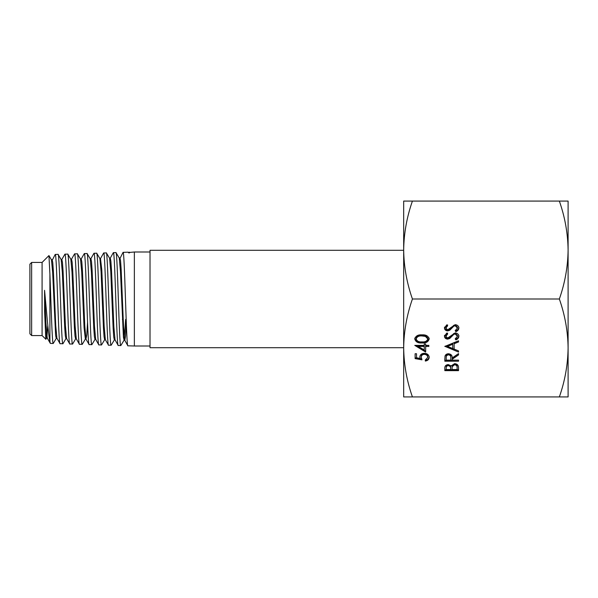 <?xml version="1.0" encoding="UTF-8"?>
<svg xmlns="http://www.w3.org/2000/svg" width="598" height="598" viewBox="0 0 598 598"><rect width="100%" height="100%" fill="white"/><g stroke="black" fill="none" stroke-linecap="round" stroke-linejoin="round"><path stroke-width="0.9" d="M42.084 335.56L42.084 262.44L31.642 262.44L31.642 335.56L42.084 335.56L45.882 339.268M44.566 290.322L45.889 322.24L47.22 337.99L50.284 343.304L49.911 341.465C48.318 334.327 46.48 310.594 44.566 290.322L44.588 311.072L45.822 339.298M49.911 341.465L49.911 274.146C51.017 301.549 52.116 345.106 53.237 343.484L56.324 338.289M42.084 262.44L48.946 255.578L51.465 259.838L52.654 272.606L55.629 335.523L56.219 338.378L57.027 338.378L60.062 343.693C58.455 346.436 56.855 251.646 55.21 254.456L58.043 254.367L61.168 259.614L62.349 272.568L64.711 327.412L65.302 335.695L65.892 338.625L66.296 337.294M48.946 255.578L49.911 274.146M128.293 252.184L128.69 252.872L128.293 252.184L123.061 252.349C124.646 249.493 126.298 348.656 127.875 345.801L124.713 340.157L123.532 326.628L121.155 269.354L120.564 260.855L119.974 257.94L119.166 257.955M127.875 345.801L134.356 346.003L134.356 251.997L129.258 252.483M128.48 252.334L128.69 252.872L129.497 252.872L129.437 252.147M50.389 343.394L53.237 343.484M60.062 343.693L62.954 343.715L65.997 338.535M58.043 254.367C59.68 251.594 61.265 346.519 62.872 343.783M76.395 338.894L75.595 338.887L74.997 336.016L74.406 327.734L72.029 272.269L70.841 259.3L67.798 254.135L64.928 254.15C66.52 251.362 68.15 346.735 69.764 344L66.595 338.535L65.414 325.476L63.044 270.625L62.454 262.358L61.863 259.517L61.056 259.525M69.764 344L72.627 343.992L75.692 338.797M67.716 254.068C69.286 251.242 70.938 346.855 72.522 344.082M79.452 344.299L82.255 344.321L85.365 339.073L84.079 327.741L81.717 272.12L80.528 259.084L77.419 253.844L74.586 253.851C76.245 251.018 77.822 347.087 79.452 344.299L76.29 338.797L75.101 325.798L72.732 270.408L72.141 262.156L71.543 259.211L70.743 259.218M77.329 253.769C78.981 250.943 80.543 347.146 82.173 344.381M95.77 339.402L94.962 339.387L94.372 336.502L93.774 328.123L91.404 271.955L90.216 258.777L87.099 253.545L84.311 253.552C85.888 250.704 87.547 347.378 89.132 344.598L85.97 339.081L86.8 334.798L87.532 322.509M89.132 344.598L91.905 344.598L95.067 339.305M87.009 253.47C88.571 250.629 90.238 347.49 91.8 344.68M105.442 339.709L104.635 339.694L104.045 336.622L103.454 328.108L101.084 271.686L99.896 258.568L96.704 253.238L93.968 253.253C95.628 250.398 97.19 347.722 98.842 344.904L95.658 339.305L94.477 326.164L92.107 270.102L91.516 261.7L90.926 258.687L90.119 258.702M98.842 344.904L101.548 344.926L104.732 339.612M96.622 253.171C98.274 250.285 99.821 347.804 101.473 344.986M103.686 252.947C105.255 250.054 106.93 348.036 108.507 345.203L105.338 339.619L104.157 326.216L101.787 269.758L100.494 258.568L103.686 252.947L106.392 252.947L109.591 258.254L110.772 271.612L113.149 328.452L113.74 336.98L114.338 339.903L115.137 339.918M108.507 345.203L111.183 345.203L114.435 339.828M106.294 252.864C107.864 250.001 109.531 348.103 111.086 345.278M125.647 319.399L124.1 340.157L123.42 337.175L120.452 271.275L119.264 258.037L115.997 252.633L113.351 252.648C115.01 249.762 116.565 348.335 118.217 345.502L115.033 339.821L113.844 326.478L111.482 269.75L110.884 261.221L110.301 258.164L109.494 258.179M118.217 345.502L120.848 345.517L124.1 340.157M115.915 252.565C117.567 249.658 119.122 348.455 120.766 345.584M55.21 254.456L51.772 261.102M64.928 254.15L61.758 259.614M64.442 322.12L64.547 319.399M74.586 253.851L71.446 259.3M84.311 253.552L81.126 259.084M93.968 253.253L90.821 258.777M102.071 275.476L101.944 278.601M113.351 252.648L110.196 258.261M123.061 252.349L119.57 259.308M150.023 251.997L134.356 251.997M150.023 346.003L134.356 346.003M31.642 335.56L29.9 333.819L29.9 264.181L31.642 262.44M403.672 250.3L150.023 250.3L150.023 347.7L403.672 347.7M44.588 311.072L45.56 330.574L46.524 338.079L47.324 338.079M46.928 336.786L47.803 325.402M51.368 259.749L52.168 259.741L52.766 262.619L53.357 270.73L55.734 325.454L56.922 338.289M80.424 259.001L81.231 258.994L81.821 261.849L82.412 270.184L84.781 325.828L85.97 339.081M100.202 259.816L100.494 258.568M124.01 340.232L124.818 340.247L125.558 335.859L126.29 323.204M128.518 252.446L129.497 252.872M403.672 249.426L403.672 250.039C403.904 233.34 406.819 217.022 412.418 201.078L403.672 201.078L403.672 347.961C403.889 331.382 406.804 315.056 412.418 299L559.354 299C564.968 315.056 567.883 331.382 568.1 347.961C567.846 364.75 564.931 381.076 559.354 396.923L568.1 396.923L568.1 347.961L568.1 379.259M458.883 336.285C458.718 337.975 457.717 339.178 455.885 339.896L455.19 338.894L457.477 336.285L455.153 333.961L453.807 334.387L449.756 338.475L447.67 339.133C445.667 338.954 444.598 337.975 444.471 336.211L446.788 333.049L447.633 334.013L445.876 336.33L447.61 338.072L455.168 332.892C457.47 333.138 458.703 334.267 458.883 336.285M458.531 361.207L444.822 361.207L445.009 356.139C445.503 354.614 446.661 353.814 448.485 353.747C451.139 354.098 452.38 355.504 452.2 357.955L458.531 353.597L458.531 354.913L452.2 359.271L452.2 360.138L458.531 360.138L458.531 361.207M429.177 338.969C428.265 341.959 425.866 343.282 421.979 342.938C418.084 343.289 415.685 341.966 414.765 338.969C415.662 335.941 418.069 334.581 421.979 334.873C425.888 334.581 428.288 335.941 429.177 338.969M415.117 358.613L415.117 353.747L416.529 353.747L416.529 357.783L420.132 358.426L419.863 357.028C420.11 354.674 421.605 353.425 424.348 353.291C427.346 353.478 428.953 354.853 429.177 357.432C428.99 359.495 427.697 360.706 425.313 361.05L425.313 359.989L427.772 357.365C427.585 355.518 426.426 354.517 424.296 354.352C422.33 354.524 421.321 355.474 421.269 357.215L421.971 359.832L415.117 358.613M412.418 396.923C406.842 381.076 403.927 364.75 403.672 347.961L403.672 396.923L559.354 396.923M425.664 352.073L414.765 345.375L424.259 345.375L424.259 344.007L425.664 344.007L425.664 345.375L428.826 345.375L428.826 346.444L425.664 346.444L425.664 352.073M458.531 370.64L444.822 370.64L444.822 368.323C444.665 366.118 445.802 364.862 448.216 364.556L451.131 365.924L454.637 363.636C457.171 363.913 458.464 365.176 458.531 367.426L458.531 370.64M444.822 346.444L458.531 340.808L458.531 341.966L454.136 343.723L454.136 349.105L458.531 350.906L458.531 352.073L444.822 346.287M458.883 328.07C458.718 329.76 457.717 330.963 455.885 331.681L455.19 330.672L457.477 328.07L455.153 325.746L453.807 326.164L449.756 330.253L447.67 330.918C445.667 330.731 444.598 329.76 444.471 327.988L446.788 324.826L447.633 325.79L445.876 328.108L447.61 329.849L455.168 324.677C457.47 324.916 458.703 326.052 458.883 328.07M412.418 201.078L559.354 201.078C564.953 217.059 567.868 233.384 568.1 250.039C567.868 266.73 564.953 283.056 559.354 299M412.418 299C406.819 283.011 403.904 266.693 403.672 250.039M568.1 347.961L568.1 201.078L559.354 201.078M421.597 358.897L415.117 357.746L415.117 353.747M416.529 353.747L416.529 356.916M419.863 356.154L420.132 358.426M429.177 356.558C428.99 358.628 427.697 359.832 425.313 360.183L425.313 359.989M424.296 354.352L424.296 353.485C426.426 353.65 427.585 354.651 427.772 356.498L427.772 357.365M424.296 353.485C422.33 353.65 421.321 354.607 421.269 356.348L421.269 357.215M425.664 351.205L415.872 345.375M424.259 344.508L424.259 344.007M425.664 344.007L425.664 344.508M428.826 345.375L425.664 345.569L425.664 346.444M424.259 346.444L424.259 345.569L418.308 345.569L418.308 346.444L424.259 349.98L424.259 346.444L418.308 346.444M429.177 338.102C428.265 341.092 425.866 342.415 421.979 342.071L421.979 342.938M421.979 342.071C418.084 342.422 415.685 341.099 414.765 338.102M427.772 338.939L427.772 338.064L425.417 335.515L421.971 335.067C418.951 334.798 417.015 335.799 416.171 338.064L416.171 338.939C417 341.226 418.936 342.206 421.971 341.877C425.014 342.206 426.942 341.226 427.772 338.939L425.417 336.39L421.971 335.941C418.951 335.665 417.015 336.667 416.171 338.939M421.971 335.067L421.971 335.941M425.417 335.515L425.417 336.39M458.531 367.426L458.531 369.773L444.822 369.773L444.822 368.323M457.119 368.054L457.119 367.187C457.365 365.363 456.536 364.249 454.637 363.831L452.185 365.774L452.028 369.571L457.119 369.571L457.119 368.054C457.365 366.238 456.536 365.116 454.637 364.705L452.185 366.649L452.028 368.869M450.623 368.861L450.623 367.987C450.862 366.223 450.07 365.139 448.238 364.75C446.758 365.004 446.086 365.841 446.228 367.262L446.228 369.571L450.623 369.571L450.623 368.861C450.862 367.09 450.07 366.013 448.238 365.617C446.758 365.879 446.086 366.709 446.228 368.129M448.238 364.75L448.238 365.617M452.185 365.774L452.185 366.649M454.637 363.831L454.637 364.705M458.531 360.138L444.822 360.332L444.822 358.83M458.531 353.597L452.2 358.404L452.2 359.271M448.485 353.941C446.721 354.315 445.973 355.347 446.228 357.043L446.228 360.138L450.795 360.138L450.817 357.096C451.064 355.362 450.287 354.308 448.485 353.941L448.485 354.808C446.721 355.182 445.973 356.214 446.228 357.91M450.817 357.963C451.064 356.229 450.287 355.182 448.485 354.808M458.531 340.808L454.136 342.856L454.136 343.723M458.531 350.906L445.704 345.936M452.731 344.284L452.731 343.416L447.491 345.509L447.491 346.377L452.731 348.529L452.731 344.284L447.491 346.377M458.883 335.418C458.718 337.108 457.717 338.311 455.885 339.029L455.885 339.896M455.153 333.961L455.153 333.093L457.477 335.418L457.477 336.285M455.153 333.093L453.807 333.52L453.807 334.387M453.807 333.52L449.756 337.601L449.756 338.475M449.756 337.601L447.67 338.266L447.67 339.133M447.67 338.266C445.667 338.079 444.598 337.108 444.471 335.343M447.633 333.138L445.876 335.456L445.876 336.33M458.883 327.196C458.718 328.885 457.717 330.089 455.885 330.806L455.885 331.681M455.153 325.746L455.153 324.871L457.477 327.196L457.477 328.07M455.153 324.871L453.807 325.297L453.807 326.164M453.807 325.297L449.756 329.386L449.756 330.253M449.756 329.386L447.67 330.044L447.67 330.918M447.67 330.044C445.667 329.864 444.598 328.885 444.471 327.121M447.633 324.923L445.876 327.241L445.876 328.108M450.817 357.096L450.817 357.896M451.617 335.657L451.617 336.524M451.617 327.435L451.617 328.309M101.406 278.601L102.213 278.601M83.668 319.399L84.475 319.399M122.396 319.399L123.195 319.399M45.889 339.275L46.629 337.99M65.892 338.625L66.699 338.625M85.267 339.163L86.067 339.171M99.791 258.486L100.599 258.471"/></g></svg>
